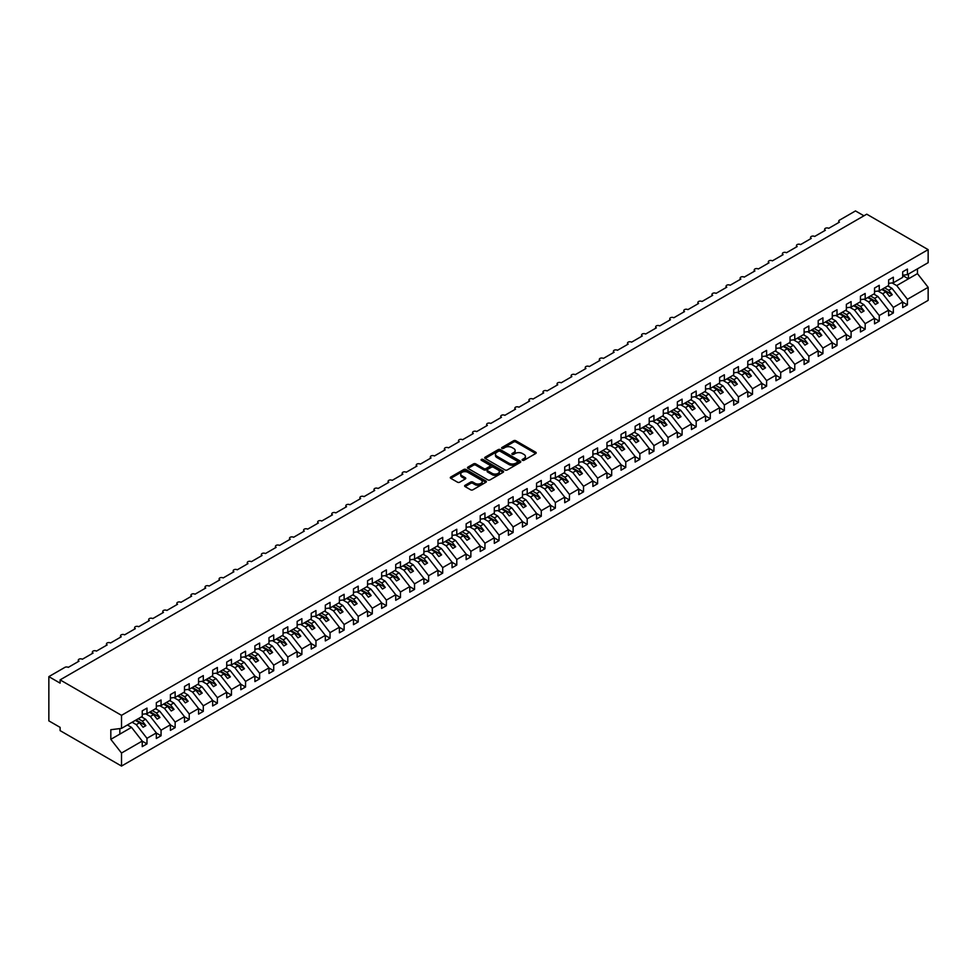 <?xml version="1.0" encoding="UTF-8"?>
<svg xmlns="http://www.w3.org/2000/svg" width="977" height="977" viewBox="0 0 977 977"><rect width="100%" height="100%" fill="white"/><g stroke="black" fill="none" stroke-linecap="round" stroke-linejoin="round"><path stroke-width="1.47" d="M522.439 460.289A1.099 0.635 0 0 0 523.99 460.289L535.738 453.511A1.563 0.904 0 0 0 536.202 452.864A1.563 0.904 0 0 0 535.738 452.229L515.832 440.737A1.563 0.904 0 0 0 513.621 440.737L501.873 447.527A1.099 0.635 0 0 0 503.424 448.419L504.938 447.539A5.007 2.894 0 0 1 512.021 447.539L513.682 448.492A5.007 2.894 0 0 1 515.148 450.544A5.007 2.894 0 0 1 513.682 452.583L512.156 453.462A1.099 0.635 0 0 0 513.707 454.354L515.221 453.475A5.007 2.894 0 0 1 522.304 453.475L523.965 454.427A5.007 2.894 0 0 1 525.431 456.479A5.007 2.894 0 0 1 523.965 458.518L522.439 459.398A1.099 0.635 0 0 0 522.439 460.289L522.439 459.398M465.076 485.3A1.563 0.904 0 0 0 464.625 485.935A1.563 0.904 0 0 0 465.076 486.583L470.658 489.807A1.563 0.904 0 0 0 472.868 489.807L485.923 482.272A1.563 0.904 0 0 0 486.375 481.624A1.563 0.904 0 0 0 485.923 480.989L466.017 469.497A1.563 0.904 0 0 0 463.806 469.497L450.751 477.032A1.563 0.904 0 0 0 450.299 477.668A1.563 0.904 0 0 0 450.751 478.315L457.505 482.198A1.563 0.904 0 0 0 459.715 482.198L465.296 478.974A1.563 0.904 0 0 0 465.76 478.339A1.563 0.904 0 0 0 465.296 477.704L461.95 475.775A4.189 2.418 0 0 1 460.729 474.065A4.189 2.418 0 0 1 463.306 471.83A4.189 2.418 0 0 1 467.873 472.355L480.977 479.927A4.189 2.418 0 0 1 482.198 481.624A4.189 2.418 0 0 1 479.622 483.859A4.189 2.418 0 0 1 475.054 483.334L472.868 482.076A1.563 0.904 0 0 0 470.658 482.076L465.076 485.3L465.076 486.583M902.687 275.233L907.425 274.635L928.15 262.666L928.15 249.636L866.746 214.183L60.11 679.882L60.11 683.143L48.85 676.634L64.909 667.364A2.394 1.38 0 0 1 68.28 667.364L78.99 661.185A2.394 1.38 0 0 1 78.282 660.208A2.394 1.38 0 0 1 79.76 658.938A2.394 1.38 0 0 1 82.361 659.243L93.071 653.063A2.394 1.38 0 0 1 92.363 652.086A2.394 1.38 0 0 1 93.841 650.804A2.394 1.38 0 0 1 96.454 651.109L107.152 644.93A2.394 1.38 0 0 1 106.456 643.953A2.394 1.38 0 0 1 107.922 642.683A2.394 1.38 0 0 1 110.535 642.976L121.233 636.796A2.394 1.38 0 0 1 120.537 635.819A2.394 1.38 0 0 1 122.003 634.549A2.394 1.38 0 0 1 124.616 634.842L135.314 628.663A2.394 1.38 0 0 1 134.618 627.686A2.394 1.38 0 0 1 136.096 626.416A2.394 1.38 0 0 1 138.697 626.721L149.396 620.542A2.394 1.38 0 0 1 148.699 619.565A2.394 1.38 0 0 1 150.177 618.282A2.394 1.38 0 0 1 152.778 618.588L163.477 612.408A2.394 1.38 0 0 1 162.78 611.431A2.394 1.38 0 0 1 164.258 610.161A2.394 1.38 0 0 1 166.859 610.454L177.558 604.274A2.394 1.38 0 0 1 176.861 603.298A2.394 1.38 0 0 1 178.339 602.027A2.394 1.38 0 0 1 180.94 602.32L191.651 596.141A2.394 1.38 0 0 1 190.942 595.164A2.394 1.38 0 0 1 192.42 593.894A2.394 1.38 0 0 1 195.021 594.199L205.732 588.02A2.394 1.38 0 0 1 205.023 587.043A2.394 1.38 0 0 1 206.501 585.76A2.394 1.38 0 0 1 209.102 586.066L219.813 579.886A2.394 1.38 0 0 1 219.104 578.909A2.394 1.38 0 0 1 220.582 577.639A2.394 1.38 0 0 1 223.183 577.932L233.894 571.753A2.394 1.38 0 0 1 233.198 570.776A2.394 1.38 0 0 1 234.663 569.506A2.394 1.38 0 0 1 237.277 569.799L247.975 563.619A2.394 1.38 0 0 1 247.279 562.654A2.394 1.38 0 0 1 248.744 561.372A2.394 1.38 0 0 1 251.358 561.677L262.056 555.498A2.394 1.38 0 0 1 261.36 554.521A2.394 1.38 0 0 1 262.837 553.238A2.394 1.38 0 0 1 265.439 553.544L276.137 547.364A2.394 1.38 0 0 1 275.441 546.387A2.394 1.38 0 0 1 276.918 545.117A2.394 1.38 0 0 1 279.52 545.41L290.218 539.231A2.394 1.38 0 0 1 289.522 538.254A2.394 1.38 0 0 1 290.999 536.984A2.394 1.38 0 0 1 293.601 537.277L304.299 531.097A2.394 1.38 0 0 1 303.603 530.132A2.394 1.38 0 0 1 305.08 528.85A2.394 1.38 0 0 1 307.682 529.155L318.38 522.976A2.394 1.38 0 0 1 317.684 521.999A2.394 1.38 0 0 1 319.161 520.717A2.394 1.38 0 0 1 321.763 521.022L332.473 514.842A2.394 1.38 0 0 1 331.765 513.865A2.394 1.38 0 0 1 333.242 512.595A2.394 1.38 0 0 1 335.844 512.888L346.554 506.709A2.394 1.38 0 0 1 345.846 505.732A2.394 1.38 0 0 1 347.323 504.462A2.394 1.38 0 0 1 349.925 504.755L360.635 498.575A2.394 1.38 0 0 1 359.927 497.611A2.394 1.38 0 0 1 361.405 496.328A2.394 1.38 0 0 1 364.018 496.634L374.716 490.454A2.394 1.38 0 0 1 374.02 489.477A2.394 1.38 0 0 1 375.486 488.195A2.394 1.38 0 0 1 378.099 488.5L388.797 482.32A2.394 1.38 0 0 1 388.101 481.343A2.394 1.38 0 0 1 389.567 480.073A2.394 1.38 0 0 1 392.18 480.366L402.878 474.187A2.394 1.38 0 0 1 402.182 473.21A2.394 1.38 0 0 1 403.66 471.94A2.394 1.38 0 0 1 406.261 472.233L416.959 466.066A2.394 1.38 0 0 1 416.263 465.089A2.394 1.38 0 0 1 417.741 463.806A2.394 1.38 0 0 1 420.342 464.112L431.04 457.932A2.394 1.38 0 0 1 430.344 456.955A2.394 1.38 0 0 1 431.822 455.685A2.394 1.38 0 0 1 434.423 455.978L445.121 449.799A2.394 1.38 0 0 1 444.425 448.822A2.394 1.38 0 0 1 445.903 447.551A2.394 1.38 0 0 1 448.504 447.845L459.214 441.665A2.394 1.38 0 0 1 458.506 440.688A2.394 1.38 0 0 1 459.984 439.418A2.394 1.38 0 0 1 462.585 439.723L473.295 433.544A2.394 1.38 0 0 1 472.587 432.567A2.394 1.38 0 0 1 474.065 431.284A2.394 1.38 0 0 1 476.666 431.59L487.376 425.41A2.394 1.38 0 0 1 486.668 424.433A2.394 1.38 0 0 1 488.146 423.163A2.394 1.38 0 0 1 490.747 423.456L501.457 417.277A2.394 1.38 0 0 1 500.761 416.3A2.394 1.38 0 0 1 502.227 415.03A2.394 1.38 0 0 1 504.84 415.323L515.538 409.143A2.394 1.38 0 0 1 514.842 408.166A2.394 1.38 0 0 1 516.308 406.896A2.394 1.38 0 0 1 518.921 407.201L529.619 401.022A2.394 1.38 0 0 1 528.923 400.045A2.394 1.38 0 0 1 530.401 398.763A2.394 1.38 0 0 1 533.002 399.068L543.7 392.888A2.394 1.38 0 0 1 543.004 391.911A2.394 1.38 0 0 1 544.482 390.641A2.394 1.38 0 0 1 547.083 390.934L557.782 384.755A2.394 1.38 0 0 1 557.085 383.778A2.394 1.38 0 0 1 558.563 382.508A2.394 1.38 0 0 1 561.164 382.801L571.863 376.621A2.394 1.38 0 0 1 571.166 375.644A2.394 1.38 0 0 1 572.644 374.374A2.394 1.38 0 0 1 575.245 374.68L585.956 368.5A2.394 1.38 0 0 1 585.247 367.523A2.394 1.38 0 0 1 586.725 366.241A2.394 1.38 0 0 1 589.326 366.546L600.037 360.366A2.394 1.38 0 0 1 599.328 359.389A2.394 1.38 0 0 1 600.806 358.119A2.394 1.38 0 0 1 603.407 358.412L614.118 352.233A2.394 1.38 0 0 1 613.409 351.256A2.394 1.38 0 0 1 614.887 349.986A2.394 1.38 0 0 1 617.488 350.279L628.199 344.099A2.394 1.38 0 0 1 627.503 343.135A2.394 1.38 0 0 1 628.968 341.852A2.394 1.38 0 0 1 631.582 342.158L642.28 335.978A2.394 1.38 0 0 1 641.584 335.001A2.394 1.38 0 0 1 643.049 333.719A2.394 1.38 0 0 1 645.663 334.024L656.361 327.845A2.394 1.38 0 0 1 655.665 326.868A2.394 1.38 0 0 1 657.142 325.597A2.394 1.38 0 0 1 659.744 325.891L670.442 319.711A2.394 1.38 0 0 1 669.746 318.734A2.394 1.38 0 0 1 671.223 317.464A2.394 1.38 0 0 1 673.825 317.757L684.523 311.578A2.394 1.38 0 0 1 683.827 310.613A2.394 1.38 0 0 1 685.304 309.33A2.394 1.38 0 0 1 687.906 309.636L698.604 303.456A2.394 1.38 0 0 1 697.908 302.479A2.394 1.38 0 0 1 699.385 301.197A2.394 1.38 0 0 1 701.987 301.502L712.685 295.323A2.394 1.38 0 0 1 711.989 294.346A2.394 1.38 0 0 1 713.466 293.076A2.394 1.38 0 0 1 716.068 293.369L726.778 287.189A2.394 1.38 0 0 1 726.07 286.212A2.394 1.38 0 0 1 727.547 284.942A2.394 1.38 0 0 1 730.149 285.235L740.859 279.068A2.394 1.38 0 0 1 740.151 278.091A2.394 1.38 0 0 1 741.628 276.809A2.394 1.38 0 0 1 744.23 277.114L754.94 270.934A2.394 1.38 0 0 1 754.232 269.957A2.394 1.38 0 0 1 755.709 268.675A2.394 1.38 0 0 1 758.323 268.98L769.021 262.801A2.394 1.38 0 0 1 768.325 261.824A2.394 1.38 0 0 1 769.791 260.554A2.394 1.38 0 0 1 772.404 260.847L783.102 254.667A2.394 1.38 0 0 1 782.406 253.69A2.394 1.38 0 0 1 783.872 252.42A2.394 1.38 0 0 1 786.485 252.725L797.183 246.546A2.394 1.38 0 0 1 796.487 245.569A2.394 1.38 0 0 1 797.965 244.287A2.394 1.38 0 0 1 800.566 244.592L811.264 238.412A2.394 1.38 0 0 1 810.568 237.435A2.394 1.38 0 0 1 812.046 236.165A2.394 1.38 0 0 1 814.647 236.458L825.345 230.279A2.394 1.38 0 0 1 824.649 229.302A2.394 1.38 0 0 1 826.127 228.032A2.394 1.38 0 0 1 828.728 228.325L839.426 222.145A2.394 1.38 180 0 1 838.73 221.168A2.394 1.38 180 0 1 839.426 220.204L855.486 210.934L863.937 215.807M928.15 249.636L121.514 715.335L60.11 679.882M505.048 469.949A1.563 0.904 0 0 0 507.271 469.949L520.314 462.414A1.563 0.904 0 0 0 520.765 461.779A1.563 0.904 0 0 0 520.314 461.132L500.407 449.64A1.563 0.904 0 0 0 498.197 449.64L485.154 457.175A1.563 0.904 0 0 0 484.69 457.81A1.563 0.904 0 0 0 485.154 458.457L505.048 469.949M481.771 460.521A1.099 0.635 0 0 1 482.882 460.68L482.882 459.385L503.118 471.061A1.563 0.904 0 0 1 503.57 471.708A1.563 0.904 0 0 1 503.118 472.343L490.063 479.878A1.563 0.904 0 0 1 487.853 479.878L467.959 468.386L473.54 465.186L473.54 463.88L467.959 467.104A1.563 0.904 0 0 0 467.495 467.739A1.563 0.904 0 0 0 467.959 468.386L467.959 467.104M473.54 465.186A1.563 0.904 0 0 1 475.75 465.186L475.75 463.88A1.563 0.904 0 0 0 473.54 463.88M475.75 463.88L483.823 468.545A1.563 0.904 0 0 0 486.033 468.545L489.733 466.408A1.563 0.904 0 0 0 490.198 465.76A1.563 0.904 0 0 0 489.733 465.125L481.331 460.277A1.099 0.635 0 0 1 482.882 459.385M121.514 715.335L121.514 728.378L142.239 716.41L142.239 710.853L146.977 708.117L146.977 713.674L142.239 714.272M146.977 713.674L156.332 708.276L156.332 702.719L161.058 699.984L161.058 705.553L156.332 706.139M161.058 705.553L170.413 700.155L170.413 694.586L175.139 691.85L175.139 697.419L170.413 698.005M175.139 697.419L184.494 692.021L184.494 686.452L189.22 683.729L189.22 689.286L184.494 689.872M189.22 689.286L198.575 683.888L198.575 678.331L203.301 675.596L203.301 681.152L198.575 681.751M203.301 681.152L212.656 675.754L212.656 670.198L217.382 667.462L217.382 673.031L212.656 673.617M217.382 673.031L226.737 667.633L226.737 662.064L231.464 659.341L231.464 664.897L226.737 665.484M231.464 664.897L240.818 659.499L240.818 653.931L245.557 651.207L245.557 656.764L240.818 657.35M245.557 656.764L254.899 651.366L254.899 645.809L259.638 643.074L259.638 648.63L254.899 649.229M259.638 648.63L268.98 643.232L268.98 637.676L273.719 634.94L273.719 640.509L268.98 641.095M273.719 640.509L283.061 635.111L283.061 629.542L287.8 626.819L287.8 632.375L283.061 632.962M287.8 632.375L297.155 626.978L297.155 621.409L301.881 618.685L301.881 624.242L297.155 624.828M301.881 624.242L311.236 618.844L311.236 613.287L315.962 610.552L315.962 616.108L311.236 616.707M315.962 616.108L325.317 610.71L325.317 605.154L330.043 602.418L330.043 607.987L325.317 608.573M330.043 607.987L339.398 602.589L339.398 597.02L344.124 594.297L344.124 599.854L339.398 600.44M344.124 599.854L353.479 594.456L353.479 588.899L358.205 586.163L358.205 591.72L353.479 592.306M358.205 591.72L367.56 586.322L367.56 580.765L372.298 578.03L372.298 583.587L367.56 584.185M372.298 583.587L381.641 578.189L381.641 572.632L386.379 569.896L386.379 575.465L381.641 576.051M386.379 575.465L395.722 570.067L395.722 564.498L400.46 561.775L400.46 567.332L395.722 567.918M400.46 567.332L409.803 561.934L409.803 556.377L414.541 553.641L414.541 559.198L409.803 559.797M414.541 559.198L423.896 553.8L423.896 548.244L428.622 545.508L428.622 551.077L423.896 551.663M428.622 551.077L437.977 545.667L437.977 540.11L442.703 537.374L442.703 542.943L437.977 543.53M442.703 542.943L452.058 537.545L452.058 531.976L456.784 529.253L456.784 534.81L452.058 535.396M456.784 534.81L466.139 529.412L466.139 523.855L470.865 521.12L470.865 526.676L466.139 527.275M470.865 526.676L480.22 521.278L480.22 515.722L484.946 512.986L484.946 518.555L480.22 519.141M484.946 518.555L494.301 513.157L494.301 507.588L499.039 504.853L499.039 510.421L494.301 511.008M499.039 510.421L508.382 505.024L508.382 499.455L513.12 496.731L513.12 502.288L508.382 502.874M513.12 502.288L522.463 496.89L522.463 491.333L527.201 488.598L527.201 494.154L522.463 494.753M527.201 494.154L536.544 488.756L536.544 483.2L541.282 480.464L541.282 486.033L536.544 486.619M541.282 486.033L550.637 480.635L550.637 475.066L555.363 472.331L555.363 477.9L550.637 478.486M555.363 477.9L564.718 472.502L564.718 466.933L569.444 464.209L569.444 469.766L564.718 470.352M569.444 469.766L578.799 464.368L578.799 458.811L583.525 456.076L583.525 461.632L578.799 462.231M583.525 461.632L592.88 456.235L592.88 450.678L597.606 447.942L597.606 453.511L592.88 454.097M597.606 453.511L606.961 448.113L606.961 442.544L611.687 439.821L611.687 445.378L606.961 445.964M611.687 445.378L621.042 439.98L621.042 434.411L625.768 431.687L625.768 437.244L621.042 437.83M625.768 437.244L635.123 431.846L635.123 426.29L639.862 423.554L639.862 429.111L635.123 429.709M639.862 429.111L649.204 423.713L649.204 418.156L653.943 415.42L653.943 420.989L649.204 421.575M653.943 420.989L663.285 415.591L663.285 410.022L668.024 407.299L668.024 412.856L663.285 413.442M668.024 412.856L677.366 407.458L677.366 401.901L682.105 399.166L682.105 404.722L677.366 405.308M682.105 404.722L691.46 399.324L691.46 393.768L696.186 391.032L696.186 396.589L691.46 397.187M696.186 396.589L705.541 391.191L705.541 385.634L710.267 382.899L710.267 388.467L705.541 389.054M710.267 388.467L719.622 383.069L719.622 377.501L724.348 374.777L724.348 380.334L719.622 380.92M724.348 380.334L733.703 374.936L733.703 369.379L738.429 366.644L738.429 372.2L733.703 372.799M738.429 372.2L747.784 366.802L747.784 361.246L752.51 358.51L752.51 364.067L747.784 364.665M752.51 364.067L761.865 358.669L761.865 353.112L766.603 350.377L766.603 355.946L761.865 356.532M766.603 355.946L775.946 350.548L775.946 344.979L780.684 342.255L780.684 347.812L775.946 348.398M780.684 347.812L790.027 342.414L790.027 336.857L794.765 334.122L794.765 339.678L790.027 340.277M794.765 339.678L804.108 334.281L804.108 328.724L808.846 325.988L808.846 331.557L804.108 332.143M808.846 331.557L818.201 326.147L818.201 320.59L822.927 317.855L822.927 323.424L818.201 324.01M822.927 323.424L832.282 318.026L832.282 312.457L837.008 309.733L837.008 315.29L832.282 315.876M837.008 315.29L846.363 309.892L846.363 304.335L851.089 301.6L851.089 307.157L846.363 307.755M851.089 307.157L860.444 301.759L860.444 296.202L865.17 293.466L865.17 299.035L860.444 299.621M865.17 299.035L874.525 293.637L874.525 288.068L879.251 285.333L879.251 290.902L874.525 291.488M879.251 290.902L888.606 285.504L888.606 279.935L893.344 277.212L893.344 282.768L888.606 283.354M142.239 741.164L146.977 743.888L146.977 738.331L156.332 732.933L145.622 719.243L141.482 716.849M132.127 722.247L136.267 724.641L146.977 738.331M156.332 733.031L161.058 735.766L161.058 730.198L170.413 724.8L159.703 711.109L155.563 708.716M145.72 713.833L150.36 716.507L161.058 730.198M170.413 724.897L175.139 727.633L175.139 722.064L184.494 716.666L173.784 702.976L169.644 700.582M159.801 705.699L164.441 708.374L175.139 722.064M184.494 716.764L189.22 719.499L189.22 713.943L198.575 708.545L187.865 694.842L183.725 692.461M173.894 697.578L178.522 700.253L189.22 713.943M198.575 708.643L203.301 711.366L203.301 705.809L212.656 700.411L201.958 686.721L197.818 684.327M187.975 689.444L192.603 692.119L203.301 705.809M212.656 700.509L217.382 703.245L217.382 697.676L226.737 692.278L216.039 678.588L211.899 676.194M202.056 681.311L206.684 683.985L217.382 697.676M226.737 692.375L231.464 695.111L231.464 689.542L240.818 684.144L230.12 670.454L225.98 668.073M216.137 673.177L220.765 675.852L231.464 689.542M240.818 684.242L245.557 686.978L245.557 681.421L254.899 676.023L244.201 662.333L240.061 659.939M230.218 665.056L234.846 667.731L245.557 681.421M254.899 676.121L259.638 678.844L259.638 673.287L268.98 667.889L258.282 654.199L254.142 651.806M244.299 656.923L248.927 659.597L259.638 673.287M268.98 667.987L273.719 670.723L273.719 665.154L283.061 659.756L272.363 646.066L268.223 643.672M258.38 648.789L263.008 651.464L273.719 665.154M283.061 659.854L287.8 662.589L287.8 657.02L297.155 651.622L286.444 637.932L282.304 635.551M272.461 640.656L277.102 643.33L287.8 657.02M297.155 651.72L301.881 654.456L301.881 648.899L311.236 643.501L300.525 629.811L296.385 627.417M286.542 632.534L291.183 635.209L301.881 648.899M311.236 643.599L315.962 646.322L315.962 640.765L325.317 635.368L314.606 621.677L310.466 619.284M300.635 624.401L305.264 627.075L315.962 640.765M325.317 635.465L330.043 638.201L330.043 632.632L339.398 627.234L328.699 613.544L324.559 611.15M314.716 616.267L319.345 618.942L330.043 632.632M339.398 627.332L344.124 630.067L344.124 624.511L353.479 619.1L342.78 605.41L338.64 603.029M328.797 608.134L333.426 610.808L344.124 624.511M353.479 619.198L358.205 621.934L358.205 616.377L367.56 610.979L356.861 597.289L352.721 594.895M342.878 600.012L347.507 602.687L358.205 616.377M367.56 611.077L372.298 613.8L372.298 608.244L381.641 602.846L370.942 589.155L366.802 586.762M356.959 591.879L361.588 594.553L372.298 608.244M381.641 602.943L386.379 605.679L386.379 600.11L395.722 594.712L385.023 581.022L380.883 578.628M371.04 583.745L375.669 586.42L386.379 600.11M395.722 594.81L400.46 597.545L400.46 591.989L409.803 586.591L399.104 572.888L394.964 570.507M385.121 575.624L389.75 578.286L400.46 591.989M409.803 586.676L414.541 589.412L414.541 583.855L423.896 578.457L413.186 564.767L409.045 562.373M399.202 567.49L403.843 570.165L414.541 583.855M423.896 578.555L428.622 581.278L428.622 575.722L437.977 570.324L427.267 556.634L423.126 554.24M413.283 559.357L417.924 562.031L428.622 575.722M437.977 570.421L442.703 573.157L442.703 567.588L452.058 562.19L441.348 548.5L437.207 546.106M427.376 551.223L432.005 553.898L442.703 567.588M452.058 562.288L456.784 565.024L456.784 559.467L466.139 554.069L455.441 540.366L451.289 537.985M441.457 543.102L446.086 545.764L456.784 559.467M466.139 554.167L470.865 556.89L470.865 551.333L480.22 545.935L469.522 532.245L465.382 529.852M455.538 534.969L460.167 537.643L470.865 551.333M480.22 546.033L484.946 548.756L484.946 543.2L494.301 537.802L483.603 524.112L479.463 521.718M469.619 526.835L474.248 529.51L484.946 543.2M494.301 537.9L499.039 540.635L499.039 535.066L508.382 529.668L497.684 515.978L493.544 513.584M483.7 518.702L488.329 521.376L499.039 535.066M508.382 529.766L513.12 532.502L513.12 526.945L522.463 521.547L511.765 507.845L507.625 505.463M497.781 510.58L502.41 513.255L513.12 526.945M522.463 521.645L527.201 524.368L527.201 518.811L536.544 513.413L525.846 499.723L521.706 497.33M511.863 502.447L516.491 505.121L527.201 518.811M536.544 513.511L541.282 516.247L541.282 510.678L550.637 505.28L539.927 491.59L535.787 489.196M525.944 494.313L530.572 496.988L541.282 510.678M550.637 505.378L555.363 508.113L555.363 502.544L564.718 497.146L554.008 483.456L549.868 481.075M540.025 486.18L544.665 488.854L555.363 502.544M564.718 497.244L569.444 499.98L569.444 494.423L578.799 489.025L568.089 475.335L563.949 472.941M554.106 478.058L558.746 480.733L569.444 494.423M578.799 489.123L583.525 491.846L583.525 486.29L592.88 480.892L582.17 467.201L578.03 464.808M568.199 469.925L572.827 472.599L583.525 486.29M592.88 480.989L597.606 483.725L597.606 478.156L606.961 472.758L596.263 459.068L592.123 456.674M582.28 461.791L586.908 464.466L597.606 478.156M606.961 472.856L611.687 475.591L611.687 470.022L621.042 464.625L610.344 450.934L606.204 448.553M596.361 453.658L600.989 456.332L611.687 470.022M621.042 464.722L625.768 467.458L625.768 461.901L635.123 456.503L624.425 442.813L620.285 440.419M610.442 445.536L615.07 448.211L625.768 461.901M635.123 456.601L639.862 459.324L639.862 453.768L649.204 448.37L638.506 434.68L634.366 432.286M624.523 437.403L629.151 440.077L639.862 453.768M649.204 448.467L653.943 451.203L653.943 445.634L663.285 440.236L652.587 426.546L648.447 424.152M638.604 429.269L643.232 431.944L653.943 445.634M663.285 440.334L668.024 443.07L668.024 437.501L677.366 432.103L666.668 418.412L662.528 416.031M652.685 421.136L657.313 423.81L668.024 437.501M677.366 432.2L682.105 434.936L682.105 429.379L691.46 423.981L680.749 410.291L676.609 407.897M666.766 413.015L671.407 415.689L682.105 429.379M691.46 424.079L696.186 426.802L696.186 421.246L705.541 415.848L694.83 402.158L690.69 399.764M680.847 404.881L685.488 407.556L696.186 421.246M705.541 415.946L710.267 418.681L710.267 413.112L719.622 407.714L708.911 394.024L704.771 391.63M694.94 396.747L699.569 399.422L710.267 413.112M719.622 407.812L724.348 410.548L724.348 404.991L733.703 399.581L723.004 385.891L718.864 383.509M709.021 388.614L713.65 391.288L724.348 404.991M733.703 399.678L738.429 402.414L738.429 396.857L747.784 391.459L737.085 377.769L732.945 375.376M723.102 380.493L727.731 383.167L738.429 396.857M747.784 391.557L752.51 394.281L752.51 388.724L761.865 383.326L751.166 369.636L747.026 367.242M737.183 372.359L741.812 375.034L752.51 388.724M761.865 383.424L766.603 386.159L766.603 380.59L775.946 375.192L765.247 361.502L761.107 359.109M751.264 364.226L755.893 366.9L766.603 380.59M775.946 375.29L780.684 378.026L780.684 372.469L790.027 367.071L779.328 353.369L775.188 350.987M765.345 356.104L769.974 358.767L780.684 372.469M790.027 367.169L794.765 369.892L794.765 364.336L804.108 358.938L793.409 345.247L789.269 342.854M779.426 347.971L784.055 350.645L794.765 364.336M804.108 359.035L808.846 361.759L808.846 356.202L818.201 350.804L807.49 337.114L803.35 334.72M793.507 339.837L798.148 342.512L808.846 356.202M818.201 350.902L822.927 353.637L822.927 348.068L832.282 342.671L821.572 328.98L817.431 326.587M807.588 331.704L812.229 334.378L822.927 348.068M832.282 342.768L837.008 345.504L837.008 339.947L846.363 334.549L835.653 320.847L831.512 318.465M821.681 323.582L826.31 326.245L837.008 339.947M846.363 334.647L851.089 337.37L851.089 331.814L860.444 326.416L849.746 312.725L845.593 310.332M835.762 315.449L840.391 318.123L851.089 331.814M860.444 326.513L865.17 329.237L865.17 323.68L874.525 318.282L863.827 304.592L859.687 302.198M849.843 307.315L854.472 309.99L865.17 323.68M874.525 318.38L879.251 321.115L879.251 315.547L888.606 310.149L877.908 296.458L873.768 294.065M863.924 299.182L868.553 301.856L879.251 315.547M888.606 310.246L893.344 312.982L893.344 307.425L902.687 302.027L902.687 307.584L907.425 304.848L907.425 299.292L928.15 287.323L928.15 300.366L121.514 766.066L60.11 730.625L60.11 727.364L48.85 720.867L48.85 676.634M878.005 291.061L882.634 293.735L893.344 307.425M907.425 274.635L907.425 269.078L902.687 271.814L902.687 277.37L893.344 282.768M902.687 302.125L907.425 304.848M892.086 282.927L896.715 285.602L907.425 299.292M121.514 728.378L110.816 729.709L110.816 739.333L131.541 727.364L127.401 724.983M131.541 727.364L142.239 741.067L142.239 746.623L146.977 743.888M161.058 735.766L156.332 738.49L156.332 732.933M175.139 727.633L170.413 730.356L170.413 724.8M189.22 719.499L184.494 722.235L184.494 716.666M203.301 711.366L198.575 714.102L198.575 708.545M217.382 703.245L212.656 705.968L212.656 700.411M231.464 695.111L226.737 697.834L226.737 692.278M245.557 686.978L240.818 689.713L240.818 684.144M259.638 678.844L254.899 681.58L254.899 676.023M273.719 670.723L268.98 673.446L268.98 667.889M287.8 662.589L283.061 665.325L283.061 659.756M301.881 654.456L297.155 657.191L297.155 651.622M315.962 646.322L311.236 649.058L311.236 643.501M330.043 638.201L325.317 640.924L325.317 635.368M344.124 630.067L339.398 632.803L339.398 627.234M358.205 621.934L353.479 624.669L353.479 619.1M372.298 613.8L367.56 616.536L367.56 610.979M386.379 605.679L381.641 608.402L381.641 602.846M400.46 597.545L395.722 600.281L395.722 594.712M414.541 589.412L409.803 592.147L409.803 586.591M428.622 581.278L423.896 584.014L423.896 578.457M442.703 573.157L437.977 575.88L437.977 570.324M456.784 565.024L452.058 567.759L452.058 562.19M470.865 556.89L466.139 559.626L466.139 554.069M484.946 548.756L480.22 551.492L480.22 545.935M499.039 540.635L494.301 543.359L494.301 537.802M513.12 532.502L508.382 535.237L508.382 529.668M527.201 524.368L522.463 527.104L522.463 521.547M541.282 516.247L536.544 518.97L536.544 513.413M555.363 508.113L550.637 510.837L550.637 505.28M569.444 499.98L564.718 502.715L564.718 497.146M583.525 491.846L578.799 494.582L578.799 489.025M597.606 483.725L592.88 486.448L592.88 480.892M611.687 475.591L606.961 478.327L606.961 472.758M625.768 467.458L621.042 470.193L621.042 464.625M639.862 459.324L635.123 462.06L635.123 456.503M653.943 451.203L649.204 453.926L649.204 448.37M668.024 443.07L663.285 445.805L663.285 440.236M682.105 434.936L677.366 437.672L677.366 432.103M696.186 426.802L691.46 429.538L691.46 423.981M710.267 418.681L705.541 421.405L705.541 415.848M724.348 410.548L719.622 413.283L719.622 407.714M738.429 402.414L733.703 405.15L733.703 399.581M752.51 394.281L747.784 397.016L747.784 391.459M766.603 386.159L761.865 388.883L761.865 383.326M780.684 378.026L775.946 380.761L775.946 375.192M794.765 369.892L790.027 372.628L790.027 367.071M808.846 361.759L804.108 364.494L804.108 358.938M822.927 353.637L818.201 356.361L818.201 350.804M837.008 345.504L832.282 348.239L832.282 342.671M851.089 337.37L846.363 340.106L846.363 334.549M865.17 329.237L860.444 331.972L860.444 326.416M879.251 321.115L874.525 323.839L874.525 318.282M893.344 312.982L888.606 315.718L888.606 310.149M110.816 739.333L121.514 753.035L142.239 741.067M121.514 753.035L121.514 766.066M136.267 724.641L139.54 722.748L143.057 727.254L145.878 725.63L142.361 721.124L145.622 719.243M135.4 720.367L139.54 722.748M138.221 718.73L142.361 721.124M150.36 716.507L153.621 714.627L157.138 719.121L159.959 717.497L156.442 712.99L159.703 711.109M149.481 712.233L153.621 714.627M152.302 710.609L156.442 712.99M164.441 708.374L167.702 706.493L171.231 711L174.04 709.375L170.523 704.869L173.784 702.976M163.562 704.099L167.702 706.493M166.383 702.475L170.523 704.869M178.522 700.253L181.783 698.36L185.312 702.866L188.121 701.242L184.604 696.735L187.865 694.842M177.643 695.966L181.783 698.36M180.464 694.342L184.604 696.735M192.603 692.119L195.864 690.226L199.393 694.732L202.202 693.108L198.685 688.602L201.958 686.721M191.724 687.845L195.864 690.226M194.545 686.208L198.685 688.602M206.684 683.985L209.957 682.105L213.475 686.599L216.283 684.975L212.766 680.468L216.039 678.588M205.817 679.711L209.957 682.105M208.626 678.087L212.766 680.468M220.765 675.852L224.038 673.971L227.556 678.478L230.377 676.853L226.847 672.347L230.12 670.454M219.898 671.578L224.038 673.971M222.707 669.953L226.847 672.347M234.846 667.731L238.119 665.838L241.637 670.344L244.458 668.72L240.928 664.213L244.201 662.333M233.979 663.444L238.119 665.838M236.788 661.82L240.928 664.213M248.927 659.597L252.2 657.704L255.718 662.211L258.539 660.586L255.009 656.08L258.282 654.199M248.06 655.323L252.2 657.704M250.869 653.698L255.009 656.08M263.008 651.464L266.281 649.583L269.799 654.089L272.62 652.453L269.102 647.959L272.363 646.066M262.141 647.189L266.281 649.583M264.962 645.565L269.102 647.959M277.102 643.33L280.362 641.449L283.88 645.956L286.701 644.332L283.183 639.825L286.444 637.932M276.222 639.056L280.362 641.449M279.043 637.431L283.183 639.825M291.183 635.209L294.443 633.316L297.973 637.822L300.782 636.198L297.264 631.692L300.525 629.811M290.303 630.922L294.443 633.316M293.124 629.298L297.264 631.692M305.264 627.075L308.524 625.182L312.054 629.689L314.863 628.064L311.345 623.558L314.606 621.677M304.384 622.801L308.524 625.182M307.205 621.177L311.345 623.558M319.345 618.942L322.605 617.061L326.135 621.567L328.944 619.931L325.426 615.437L328.699 613.544M318.465 614.667L322.605 617.061M321.286 613.043L325.426 615.437M333.426 610.808L336.699 608.927L340.216 613.434L343.025 611.81L339.507 607.303L342.78 605.41M332.546 606.534L336.699 608.927M335.367 604.91L339.507 607.303M347.507 602.687L350.78 600.794L354.297 605.3L357.118 603.676L353.589 599.17L356.861 597.289M346.64 598.4L350.78 600.794M349.448 596.776L353.589 599.17M361.588 594.553L364.861 592.66L368.378 597.167L371.199 595.543L367.67 591.036L370.942 589.155M360.721 590.279L364.861 592.66M363.529 588.655L367.67 591.036M375.669 586.42L378.942 584.539L382.459 589.046L385.28 587.409L381.751 582.915L385.023 581.022M374.802 582.145L378.942 584.539M377.61 580.521L381.751 582.915M389.75 578.286L393.023 576.406L396.54 580.912L399.361 579.288L395.844 574.781L399.104 572.888M388.883 574.012L393.023 576.406M391.704 572.388L395.844 574.781M403.843 570.165L407.104 568.272L410.621 572.778L413.442 571.154L409.925 566.648L413.186 564.767M402.964 565.891L407.104 568.272M405.785 564.254L409.925 566.648M417.924 562.031L421.185 560.151L424.702 564.645L427.523 563.021L424.006 558.514L427.267 556.634M417.045 557.757L421.185 560.151M419.866 556.133L424.006 558.514M432.005 553.898L435.266 552.017L438.795 556.524L441.604 554.887L438.087 550.393L441.348 548.5M431.126 549.624L435.266 552.017M433.947 547.999L438.087 550.393M446.086 545.764L449.347 543.884L452.876 548.39L455.685 546.766L452.168 542.259L455.441 540.366M445.207 541.49L449.347 543.884M448.028 539.866L452.168 542.259M460.167 537.643L463.428 535.75L466.957 540.257L469.766 538.632L466.249 534.126L469.522 532.245M459.288 533.369L463.428 535.75M462.109 531.732L466.249 534.126M474.248 529.51L477.521 527.629L481.038 532.123L483.859 530.499L480.33 525.992L483.603 524.112M473.381 525.235L477.521 527.629M476.19 523.611L480.33 525.992M488.329 521.376L491.602 519.495L495.119 524.002L497.94 522.377L494.411 517.871L497.684 515.978M487.462 517.102L491.602 519.495M490.271 515.477L494.411 517.871M502.41 513.255L505.683 511.362L509.2 515.868L512.021 514.244L508.492 509.738L511.765 507.845M501.543 508.968L505.683 511.362M504.352 507.344L508.492 509.738M516.491 505.121L519.764 503.228L523.281 507.735L526.102 506.11L522.585 501.604L525.846 499.723M515.624 500.847L519.764 503.228M518.433 499.21L522.585 501.604M530.572 496.988L533.845 495.107L537.362 499.601L540.183 497.977L536.666 493.47L539.927 491.59M529.705 492.713L533.845 495.107M532.526 491.089L536.666 493.47M544.665 488.854L547.926 486.973L551.443 491.48L554.264 489.856L550.747 485.349L554.008 483.456M543.786 484.58L547.926 486.973M546.607 482.956L550.747 485.349M558.746 480.733L562.007 478.84L565.536 483.346L568.345 481.722L564.828 477.216L568.089 475.335M557.867 476.446L562.007 478.84M560.688 474.822L564.828 477.216M572.827 472.599L576.088 470.706L579.617 475.213L582.426 473.589L578.909 469.082L582.17 467.201M571.948 468.325L576.088 470.706M574.769 466.688L578.909 469.082M586.908 464.466L590.169 462.585L593.698 467.079L596.507 465.455L592.99 460.949L596.263 459.068M586.029 460.191L590.169 462.585M588.85 458.567L592.99 460.949M600.989 456.332L604.262 454.452L607.779 458.958L610.588 457.334L607.071 452.827L610.344 450.934M600.122 452.058L604.262 454.452M602.931 450.434L607.071 452.827M615.07 448.211L618.343 446.318L621.861 450.824L624.682 449.2L621.152 444.694L624.425 442.813M614.203 443.924L618.343 446.318M617.012 442.3L621.152 444.694M629.151 440.077L632.424 438.185L635.942 442.691L638.763 441.067L635.233 436.56L638.506 434.68M628.284 435.803L632.424 438.185M631.093 434.179L635.233 436.56M643.232 431.944L646.505 430.063L650.023 434.57L652.844 432.933L649.314 428.439L652.587 426.546M642.365 427.67L646.505 430.063M645.174 426.045L649.314 428.439M657.313 423.81L660.586 421.93L664.104 426.436L666.925 424.812L663.407 420.305L666.668 418.412M656.446 419.536L660.586 421.93M659.267 417.912L663.407 420.305M671.407 415.689L674.667 413.796L678.185 418.303L681.006 416.678L677.488 412.172L680.749 410.291M670.527 411.402L674.667 413.796M673.348 409.778L677.488 412.172M685.488 407.556L688.748 405.663L692.278 410.169L695.087 408.545L691.569 404.038L694.83 402.158M684.608 403.281L688.748 405.663M687.429 401.657L691.569 404.038M699.569 399.422L702.829 397.541L706.359 402.048L709.168 400.411L705.65 395.917L708.911 394.024M698.689 395.148L702.829 397.541M701.51 393.523L705.65 395.917M713.65 391.288L716.91 389.408L720.44 393.914L723.249 392.29L719.731 387.784L723.004 385.891M712.77 387.014L716.91 389.408M715.591 385.39L719.731 387.784M727.731 383.167L731.004 381.274L734.521 385.781L737.33 384.156L733.812 379.65L737.085 377.769M726.851 378.881L731.004 381.274M729.672 377.256L733.812 379.65M741.812 375.034L745.085 373.141L748.602 377.647L751.423 376.023L747.893 371.516L751.166 369.636M740.945 370.759L745.085 373.141M743.753 369.135L747.893 371.516M755.893 366.9L759.166 365.019L762.683 369.526L765.504 367.889L761.975 363.395L765.247 361.502M755.026 362.626L759.166 365.019M757.834 361.002L761.975 363.395M769.974 358.767L773.247 356.886L776.764 361.392L779.585 359.768L776.056 355.262L779.328 353.369M769.107 354.492L773.247 356.886M771.915 352.868L776.056 355.262M784.055 350.645L787.328 348.752L790.845 353.259L793.666 351.635L790.149 347.128L793.409 345.247M783.188 346.371L787.328 348.752M786.009 344.734L790.149 347.128M798.148 342.512L801.409 340.631L804.926 345.125L807.747 343.501L804.23 338.995L807.49 337.114M797.269 338.237L801.409 340.631M800.09 336.613L804.23 338.995M812.229 334.378L815.49 332.498L819.007 337.004L821.828 335.367L818.311 330.873L821.572 328.98M811.35 330.104L815.49 332.498M814.171 328.48L818.311 330.873M826.31 326.245L829.571 324.364L833.1 328.87L835.909 327.246L832.392 322.74L835.653 320.847M825.431 321.97L829.571 324.364M828.252 320.346L832.392 322.74M840.391 318.123L843.652 316.23L847.181 320.737L849.99 319.113L846.473 314.606L849.746 312.725M839.512 313.849L843.652 316.23M842.333 312.213L846.473 314.606M854.472 309.99L857.733 308.109L861.262 312.603L864.071 310.979L860.554 306.473L863.827 304.592M853.593 305.716L857.733 308.109M856.414 304.091L860.554 306.473M868.553 301.856L871.826 299.976L875.343 304.482L878.164 302.858L874.635 298.351L877.908 296.458M867.686 297.582L871.826 299.976M870.495 295.958L874.635 298.351M882.634 293.735L885.907 291.842L889.424 296.349L892.245 294.724L888.716 290.218L891.989 288.325L902.687 302.027M881.767 289.448L885.907 291.842M884.576 287.824L888.716 290.218M891.989 288.325L887.849 285.943M896.715 285.602L917.452 273.633L928.15 287.323M902.687 275.514L908.439 278.836L908.439 274.048M917.452 268.846L917.452 273.633M119.829 734.13L119.829 728.586M882.439 289.058L892.245 294.724M868.358 297.191L878.164 302.858M854.277 305.325L864.071 310.979M840.196 313.458L849.99 319.113M826.115 321.58L835.909 327.246M812.021 329.713L821.828 335.367M797.94 337.847L807.747 343.501M783.859 345.98L793.666 351.635M769.778 354.101L779.585 359.768M755.697 362.235L765.504 367.889M741.616 370.368L751.423 376.023M727.535 378.502L737.33 384.156M713.454 386.623L723.249 392.29M699.373 394.757L709.168 400.411M685.28 402.89L695.087 408.545M671.199 411.012L681.006 416.678M657.118 419.145L666.925 424.812M643.037 427.279L652.844 432.933M628.956 435.412L638.763 441.067M614.875 443.534L624.682 449.2M600.794 451.667L610.588 457.334M586.713 459.801L596.507 465.455M572.632 467.934L582.426 473.589M558.551 476.055L568.345 481.722M544.458 484.189L554.264 489.856M530.377 492.323L540.183 497.977M516.296 500.456L526.102 506.11M502.215 508.577L512.021 514.244M488.134 516.711L497.94 522.377M474.053 524.844L483.859 530.499M459.972 532.978L469.766 538.632M445.891 541.099L455.685 546.766M431.81 549.233L441.604 554.887M417.716 557.366L427.523 563.021M403.635 565.5L413.442 571.154M389.554 573.621L399.361 579.288M375.473 581.755L385.28 587.409M361.392 589.888L371.199 595.543M347.311 598.022L357.118 603.676M333.23 606.143L343.025 611.81M319.149 614.277L328.944 619.931M305.068 622.41L314.863 628.064M290.987 630.531L300.782 636.198M276.894 638.665L286.701 644.332M262.813 646.798L272.62 652.453M248.732 654.932L258.539 660.586M234.651 663.053L244.458 668.72M220.57 671.187L230.377 676.853M206.489 679.32L216.283 684.975M192.408 687.454L202.202 693.108M178.327 695.575L188.121 701.242M164.246 703.709L174.04 709.375M150.153 711.842L159.959 717.497M136.072 719.976L145.878 725.63M522.878 460.448L523.965 459.825A5.007 2.894 0 0 0 525.431 457.773L525.431 456.479M515.148 450.544L515.148 451.838A5.007 2.894 0 0 1 513.682 453.878L512.595 454.513M535.714 453.523L515.832 442.044A1.563 0.904 0 0 0 513.621 442.044L502.312 448.565M520.314 461.132L520.314 462.414L500.407 450.947A1.563 0.904 0 0 0 498.197 450.947L485.166 458.469L485.154 457.175M517.554 462.219A1.099 0.635 0 0 0 517.554 461.327L500.077 451.24A1.099 0.635 0 0 0 498.526 451.24L496.927 452.168A5.007 2.894 0 0 0 495.461 454.207A5.007 2.894 0 0 0 496.927 456.247L508.87 463.147A5.007 2.894 0 0 0 515.941 463.147L517.554 462.219L517.554 463.525A1.099 0.635 0 0 0 517.871 463.074L517.871 461.779M495.461 454.207L495.461 455.514A5.007 2.894 0 0 0 496.927 457.554L496.927 456.247M517.554 463.525L515.941 464.454A5.007 2.894 0 0 1 508.87 464.454L496.927 457.554M475.75 465.186L483.823 469.839A1.563 0.904 0 0 0 486.033 469.839L489.733 467.702A1.563 0.904 0 0 0 490.198 467.067L490.198 465.76M482.882 460.68L503.094 472.355M492.2 473.381A4.189 2.418 0 0 0 496.756 473.906A4.189 2.418 0 0 0 499.345 471.671A4.189 2.418 0 0 0 498.111 469.961L493.495 467.299A1.563 0.904 0 0 0 491.284 467.299L487.584 469.436A1.563 0.904 0 0 0 487.12 470.071A1.563 0.904 0 0 0 487.584 470.706L492.2 473.381L492.2 474.675A4.189 2.418 0 0 0 496.756 475.201A4.189 2.418 0 0 0 499.345 472.966L499.345 471.671M487.12 470.071L487.12 471.378A1.563 0.904 0 0 0 487.584 472.013L487.584 470.706M492.2 474.675L487.584 472.013M482.198 481.624L482.198 482.931A4.189 2.418 0 0 1 479.622 485.166A4.189 2.418 0 0 1 475.054 484.641L472.868 483.383A1.563 0.904 0 0 0 470.658 483.383L465.101 486.595M460.729 474.065L460.729 475.359A4.189 2.418 0 0 0 461.95 477.069L461.95 475.775M465.296 477.704L465.296 478.974L461.95 477.069M485.899 482.284L466.017 470.804A1.563 0.904 0 0 0 463.806 470.804L450.776 478.327L450.751 477.032M888.606 283.757L888.606 284.881M874.525 291.891L874.525 293.015M860.444 300.024L860.444 301.136M846.363 308.146L846.363 309.269M832.282 316.279L832.282 317.403M818.201 324.413L818.201 325.524M804.108 332.546L804.108 333.658M790.027 340.668L790.027 341.791M775.946 348.801L775.946 349.925M761.865 356.935L761.865 358.046M747.784 365.068L747.784 366.18M733.703 373.19L733.703 374.313M719.622 381.323L719.622 382.447M705.541 389.457L705.541 390.568M691.46 397.59L691.46 398.701M677.366 405.711L677.366 406.835M663.285 413.845L663.285 414.969M649.204 421.979L649.204 423.09M635.123 430.112L635.123 431.223M621.042 438.233L621.042 439.357M606.961 446.367L606.961 447.49M592.88 454.5L592.88 455.612M578.799 462.634L578.799 463.745M564.718 470.755L564.718 471.879M550.637 478.889L550.637 480.012M536.544 487.022L536.544 488.134M522.463 495.156L522.463 496.267M508.382 503.277L508.382 504.401M494.301 511.411L494.301 512.534M480.22 519.544L480.22 520.656M466.139 527.665L466.139 528.789M452.058 535.799L452.058 536.923M437.977 543.933L437.977 545.044M423.896 552.066L423.896 553.177M409.803 560.187L409.803 561.311M395.722 568.321L395.722 569.444M381.641 576.454L381.641 577.566M367.56 584.588L367.56 585.699M353.479 592.709L353.479 593.833M339.398 600.843L339.398 601.966M325.317 608.976L325.317 610.088M311.236 617.11L311.236 618.221M297.155 625.231L297.155 626.355M283.061 633.365L283.061 634.488M268.98 641.498L268.98 642.61M254.899 649.632L254.899 650.743M240.818 657.753L240.818 658.877M226.737 665.887L226.737 667.01M212.656 674.02L212.656 675.131M198.575 682.154L198.575 683.265M184.494 690.275L184.494 691.398M170.413 698.408L170.413 699.532M156.332 706.542L156.332 707.653M142.239 714.676L142.239 715.787M523.965 459.825L523.965 458.518M512.156 454.354L512.156 453.462M513.682 453.878L513.682 452.583M501.873 448.419L501.873 447.527M513.621 442.044L513.621 440.737M515.832 442.044L515.832 440.737M535.738 453.511L535.738 452.229M498.197 450.947L498.197 449.64M500.407 450.947L500.407 449.64M508.87 464.454L508.87 463.147M515.941 464.454L515.941 463.147M483.823 469.839L483.823 468.545M486.033 469.839L486.033 468.545M489.733 467.702L489.733 466.408M503.118 472.343L503.118 471.061M470.658 483.383L470.658 482.076M472.868 483.383L472.868 482.076M475.054 484.641L475.054 483.334M463.806 470.804L463.806 469.497M466.017 470.804L466.017 469.497M485.923 482.272L485.923 480.989M824.649 230.682L824.649 229.302M838.73 222.548L838.73 221.168M810.568 238.815L810.568 237.435M796.487 246.949L796.487 245.569M782.406 255.07L782.406 253.69M768.325 263.204L768.325 261.824M754.232 271.337L754.232 269.957M740.151 279.471L740.151 278.091M726.07 287.592L726.07 286.212M711.989 295.726L711.989 294.346M697.908 303.859L697.908 302.479M683.827 311.993L683.827 310.613M669.746 320.114L669.746 318.734M655.665 328.248L655.665 326.868M641.584 336.381L641.584 335.001M627.503 344.515L627.503 343.135M613.409 352.636L613.409 351.256M599.328 360.769L599.328 359.389M585.247 368.903L585.247 367.523M571.166 377.024L571.166 375.644M557.085 385.158L557.085 383.778M543.004 393.291L543.004 391.911M528.923 401.425L528.923 400.045M514.842 409.546L514.842 408.166M500.761 417.68L500.761 416.3M486.668 425.813L486.668 424.433M472.587 433.947L472.587 432.567M458.506 442.068L458.506 440.688M444.425 450.202L444.425 448.822M430.344 458.335L430.344 456.955M416.263 466.469L416.263 465.089M402.182 474.59L402.182 473.21M388.101 482.723L388.101 481.343M374.02 490.857L374.02 489.477M359.927 498.991L359.927 497.611M345.846 507.112L345.846 505.732M331.765 515.245L331.765 513.865M317.684 523.379L317.684 521.999M303.603 531.512L303.603 530.132M289.522 539.634L289.522 538.254M275.441 547.767L275.441 546.387M261.36 555.901L261.36 554.521M247.279 564.034L247.279 562.654M233.198 572.156L233.198 570.776M219.104 580.289L219.104 578.909M205.023 588.423L205.023 587.043M190.942 596.544L190.942 595.164M176.861 604.678L176.861 603.298M162.78 612.811L162.78 611.431M148.699 620.945L148.699 619.565M134.618 629.066L134.618 627.686M120.537 637.199L120.537 635.819M106.456 645.333L106.456 643.953M92.363 653.466L92.363 652.086M78.282 661.588L78.282 660.208"/></g></svg>

